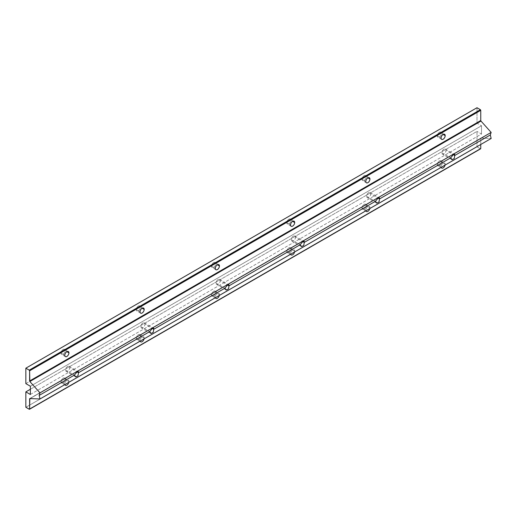 <?xml version="1.0" encoding="UTF-8"?>
<svg xmlns="http://www.w3.org/2000/svg" width="517" height="517" viewBox="0 0 517 517"><rect width="100%" height="100%" fill="white"/><g stroke="black" fill="none" stroke-linecap="round" stroke-linejoin="round"><path stroke-width="0.39" stroke-dasharray="2.58 1.94" d="M441.815 152.799L450.624 157.885L441.815 152.799A2.928 1.687 -60 0 1 443.095 149.852A2.928 1.687 -60 0 1 445.35 149.07A2.928 1.687 -60 0 1 445.958 150.408A2.928 1.687 -60 0 1 444.678 153.355A2.928 1.687 -60 0 1 442.423 154.144A2.928 1.687 -60 0 1 441.815 152.799A2.928 1.687 120 0 0 443.883 153.995A2.928 1.687 120 0 0 445.958 150.408L453.344 154.68L445.958 150.408A2.928 1.687 120 0 0 443.883 149.219A2.928 1.687 120 0 0 441.815 152.799M366.559 196.247L375.368 201.333L366.559 196.247A2.928 1.687 -60 0 1 367.839 193.3A2.928 1.687 -60 0 1 370.094 192.518A2.928 1.687 -60 0 1 370.702 193.856A2.928 1.687 -60 0 1 369.422 196.803A2.928 1.687 -60 0 1 367.167 197.591A2.928 1.687 -60 0 1 366.559 196.247A2.928 1.687 120 0 0 368.634 197.442A2.928 1.687 120 0 0 370.702 193.856L378.089 198.127L370.702 193.856A2.928 1.687 120 0 0 368.634 192.667A2.928 1.687 120 0 0 366.559 196.247M291.31 239.694L300.112 244.78L291.31 239.694A2.928 1.687 -60 0 1 292.583 236.754A2.928 1.687 -60 0 1 294.839 235.965A2.928 1.687 -60 0 1 295.446 237.303A2.928 1.687 -60 0 1 294.173 240.25A2.928 1.687 -60 0 1 291.918 241.038A2.928 1.687 -60 0 1 291.31 239.694A2.928 1.687 120 0 0 293.378 240.89A2.928 1.687 120 0 0 295.446 237.303L302.839 241.575L295.446 237.303A2.928 1.687 120 0 0 293.378 236.114A2.928 1.687 120 0 0 291.31 239.694M216.054 283.142L224.863 288.228L216.054 283.142A2.928 1.687 -60 0 1 217.334 280.201A2.928 1.687 -60 0 1 219.589 279.413A2.928 1.687 -60 0 1 220.19 280.757A2.928 1.687 -60 0 1 218.917 283.697A2.928 1.687 -60 0 1 216.662 284.486A2.928 1.687 -60 0 1 216.054 283.142A2.928 1.687 120 0 0 218.122 284.337A2.928 1.687 120 0 0 220.19 280.757L227.583 285.022L220.19 280.757A2.928 1.687 120 0 0 218.122 279.561A2.928 1.687 120 0 0 216.054 283.142M140.798 326.589L149.607 331.675L140.798 326.589A2.928 1.687 -60 0 1 142.078 323.648A2.928 1.687 -60 0 1 144.333 322.86A2.928 1.687 -60 0 1 144.941 324.204A2.928 1.687 -60 0 1 143.661 327.145A2.928 1.687 -60 0 1 141.406 327.933A2.928 1.687 -60 0 1 140.798 326.589A2.928 1.687 120 0 0 142.873 327.784A2.928 1.687 120 0 0 144.941 324.204L152.328 328.469L144.941 324.204A2.928 1.687 120 0 0 142.873 323.009A2.928 1.687 120 0 0 140.798 326.589M65.549 370.036L74.351 375.122L65.549 370.036A2.928 1.687 -60 0 1 66.822 367.096A2.928 1.687 -60 0 1 69.078 366.307A2.928 1.687 -60 0 1 69.685 367.652A2.928 1.687 -60 0 1 68.406 370.592A2.928 1.687 -60 0 1 66.15 371.38A2.928 1.687 -60 0 1 65.549 370.036A2.928 1.687 120 0 0 67.617 371.232A2.928 1.687 120 0 0 69.685 367.652L77.078 371.917L69.685 367.652A2.928 1.687 120 0 0 67.617 366.456A2.928 1.687 120 0 0 65.549 370.036M437.298 135.855L441.066 138.026L437.298 135.855A2.928 1.687 -60 0 1 438.578 132.908A2.928 1.687 -60 0 1 440.833 132.126A2.928 1.687 -60 0 1 441.44 133.464A2.928 1.687 -60 0 1 440.161 136.41A2.928 1.687 -60 0 1 437.905 137.199A2.928 1.687 -60 0 1 437.298 135.855A2.928 1.687 120 0 0 439.372 137.05A2.928 1.687 120 0 0 441.44 133.464L443.134 134.446L441.44 133.464A2.928 1.687 120 0 0 439.372 132.274A2.928 1.687 120 0 0 437.298 135.855M61.032 381.772L64.793 383.944A2.928 1.687 120 0 0 64.883 384.59A2.928 1.687 -60 0 1 64.793 383.944L61.032 381.772A2.928 1.687 -60 0 1 62.311 378.825A2.928 1.687 -60 0 1 64.567 378.037A2.928 1.687 -60 0 1 65.168 379.381A2.928 1.687 -60 0 1 63.895 382.328A2.928 1.687 -60 0 1 61.639 383.11A2.928 1.687 -60 0 1 61.032 381.772A2.928 1.687 120 0 0 63.1 382.961A2.928 1.687 120 0 0 65.168 379.381L68.935 381.552L65.168 379.381A2.928 1.687 120 0 0 63.1 378.186A2.928 1.687 120 0 0 61.032 381.772M68.845 382.302A2.928 1.687 120 0 0 68.935 381.552A2.928 1.687 120 0 0 68.328 380.215A2.928 1.687 120 0 0 66.073 380.997A2.928 1.687 120 0 0 64.793 383.944A2.928 1.687 -60 0 1 66.861 380.357A2.928 1.687 -60 0 1 68.935 381.552A2.928 1.687 -60 0 1 68.845 382.302M136.288 338.325L140.049 340.496A2.928 1.687 120 0 0 140.139 341.142A2.928 1.687 -60 0 1 140.049 340.496L136.288 338.325A2.928 1.687 -60 0 1 137.561 335.378A2.928 1.687 -60 0 1 139.816 334.589A2.928 1.687 -60 0 1 140.424 335.934A2.928 1.687 -60 0 1 139.144 338.881A2.928 1.687 -60 0 1 136.889 339.663A2.928 1.687 -60 0 1 136.288 338.325A2.928 1.687 120 0 0 138.356 339.514A2.928 1.687 120 0 0 140.424 335.934L144.185 338.105L140.424 335.934A2.928 1.687 120 0 0 138.356 334.738A2.928 1.687 120 0 0 136.288 338.325M144.094 338.855A2.928 1.687 120 0 0 144.185 338.105A2.928 1.687 120 0 0 143.584 336.767A2.928 1.687 120 0 0 141.328 337.549A2.928 1.687 120 0 0 140.049 340.496A2.928 1.687 -60 0 1 142.117 336.91A2.928 1.687 -60 0 1 144.185 338.105A2.928 1.687 -60 0 1 144.094 338.855M211.537 294.877L215.305 297.049A2.928 1.687 120 0 0 215.395 297.695A2.928 1.687 -60 0 1 215.305 297.049L211.537 294.877A2.928 1.687 -60 0 1 212.817 291.931A2.928 1.687 -60 0 1 215.072 291.142A2.928 1.687 -60 0 1 215.679 292.486A2.928 1.687 -60 0 1 214.4 295.433A2.928 1.687 -60 0 1 212.144 296.215A2.928 1.687 -60 0 1 211.537 294.877A2.928 1.687 120 0 0 213.611 296.067A2.928 1.687 120 0 0 215.679 292.486L219.441 294.658L215.679 292.486A2.928 1.687 120 0 0 213.611 291.291A2.928 1.687 120 0 0 211.537 294.877M219.35 295.407A2.928 1.687 120 0 0 219.441 294.658A2.928 1.687 120 0 0 218.833 293.32A2.928 1.687 120 0 0 216.578 294.102A2.928 1.687 120 0 0 215.305 297.049A2.928 1.687 -60 0 1 217.373 293.462A2.928 1.687 -60 0 1 219.441 294.658A2.928 1.687 -60 0 1 219.35 295.407M286.793 251.43L290.554 253.601A2.928 1.687 120 0 0 290.644 254.248A2.928 1.687 -60 0 1 290.554 253.601L286.793 251.43A2.928 1.687 -60 0 1 288.072 248.483A2.928 1.687 -60 0 1 290.328 247.695A2.928 1.687 -60 0 1 290.935 249.039A2.928 1.687 -60 0 1 289.656 251.979A2.928 1.687 -60 0 1 287.4 252.768A2.928 1.687 -60 0 1 286.793 251.43A2.928 1.687 120 0 0 288.861 252.619A2.928 1.687 120 0 0 290.935 249.039L294.696 251.21L290.935 249.039A2.928 1.687 120 0 0 288.861 247.843A2.928 1.687 120 0 0 286.793 251.43M294.606 251.96A2.928 1.687 120 0 0 294.696 251.21A2.928 1.687 120 0 0 294.089 249.873A2.928 1.687 120 0 0 291.834 250.655A2.928 1.687 120 0 0 290.554 253.601A2.928 1.687 -60 0 1 292.628 250.015A2.928 1.687 -60 0 1 294.696 251.21A2.928 1.687 -60 0 1 294.606 251.96M362.049 207.976L365.81 210.154A2.928 1.687 120 0 0 365.9 210.8A2.928 1.687 -60 0 1 365.81 210.154L362.049 207.976A2.928 1.687 -60 0 1 363.322 205.036A2.928 1.687 -60 0 1 365.577 204.247A2.928 1.687 -60 0 1 366.185 205.592A2.928 1.687 -60 0 1 364.912 208.532A2.928 1.687 -60 0 1 362.656 209.32A2.928 1.687 -60 0 1 362.049 207.976A2.928 1.687 120 0 0 364.117 209.172A2.928 1.687 120 0 0 366.185 205.592L369.946 207.763L366.185 205.592A2.928 1.687 120 0 0 364.117 204.396A2.928 1.687 120 0 0 362.049 207.976M369.855 208.513A2.928 1.687 120 0 0 369.946 207.763A2.928 1.687 120 0 0 369.345 206.425A2.928 1.687 120 0 0 367.089 207.207A2.928 1.687 120 0 0 365.81 210.154A2.928 1.687 -60 0 1 367.878 206.567A2.928 1.687 -60 0 1 369.946 207.763A2.928 1.687 -60 0 1 369.855 208.513M437.298 164.529L441.066 166.707A2.928 1.687 120 0 0 441.156 167.353A2.928 1.687 -60 0 1 441.066 166.707L437.298 164.529A2.928 1.687 -60 0 1 438.578 161.588A2.928 1.687 -60 0 1 440.833 160.8A2.928 1.687 -60 0 1 441.44 162.144A2.928 1.687 -60 0 1 440.161 165.085A2.928 1.687 -60 0 1 437.905 165.873A2.928 1.687 -60 0 1 437.298 164.529A2.928 1.687 120 0 0 439.372 165.724A2.928 1.687 120 0 0 441.44 162.144L445.202 164.316L441.44 162.144A2.928 1.687 120 0 0 439.372 160.949A2.928 1.687 120 0 0 437.298 164.529M445.111 165.065A2.928 1.687 120 0 0 445.202 164.316A2.928 1.687 120 0 0 444.594 162.978A2.928 1.687 120 0 0 442.339 163.76A2.928 1.687 120 0 0 441.066 166.707A2.928 1.687 -60 0 1 443.134 163.12A2.928 1.687 -60 0 1 445.202 164.316A2.928 1.687 -60 0 1 445.111 165.065M61.032 353.092L64.793 355.263L61.032 353.092A2.928 1.687 -60 0 1 62.311 350.151A2.928 1.687 -60 0 1 64.567 349.363A2.928 1.687 -60 0 1 65.168 350.707A2.928 1.687 -60 0 1 63.895 353.647A2.928 1.687 -60 0 1 61.639 354.436A2.928 1.687 -60 0 1 61.032 353.092A2.928 1.687 120 0 0 63.1 354.287A2.928 1.687 120 0 0 65.168 350.707L66.861 351.683L65.168 350.707A2.928 1.687 120 0 0 63.1 349.511A2.928 1.687 120 0 0 61.032 353.092M136.288 309.644L140.049 311.816L136.288 309.644A2.928 1.687 -60 0 1 137.561 306.704A2.928 1.687 -60 0 1 139.816 305.915A2.928 1.687 -60 0 1 140.424 307.26A2.928 1.687 -60 0 1 139.144 310.2A2.928 1.687 -60 0 1 136.889 310.988A2.928 1.687 -60 0 1 136.288 309.644A2.928 1.687 120 0 0 138.356 310.84A2.928 1.687 120 0 0 140.424 307.26L142.117 308.235L140.424 307.26A2.928 1.687 120 0 0 138.356 306.064A2.928 1.687 120 0 0 136.288 309.644M211.537 266.197L215.305 268.368L211.537 266.197A2.928 1.687 -60 0 1 212.817 263.256A2.928 1.687 -60 0 1 215.072 262.468A2.928 1.687 -60 0 1 215.679 263.806A2.928 1.687 -60 0 1 214.4 266.753A2.928 1.687 -60 0 1 212.144 267.541A2.928 1.687 -60 0 1 211.537 266.197A2.928 1.687 120 0 0 213.611 267.392A2.928 1.687 120 0 0 215.679 263.806L217.373 264.788L215.679 263.806A2.928 1.687 120 0 0 213.611 262.617A2.928 1.687 120 0 0 211.537 266.197M286.793 222.749L290.554 224.921L286.793 222.749A2.928 1.687 -60 0 1 288.072 219.803A2.928 1.687 -60 0 1 290.328 219.021A2.928 1.687 -60 0 1 290.935 220.358A2.928 1.687 -60 0 1 289.656 223.305A2.928 1.687 -60 0 1 287.4 224.094A2.928 1.687 -60 0 1 286.793 222.749A2.928 1.687 120 0 0 288.861 223.945A2.928 1.687 120 0 0 290.935 220.358L292.628 221.341L290.935 220.358A2.928 1.687 120 0 0 288.861 219.169A2.928 1.687 120 0 0 286.793 222.749M362.049 179.302L365.81 181.473L362.049 179.302A2.928 1.687 -60 0 1 363.322 176.355A2.928 1.687 -60 0 1 365.577 175.573A2.928 1.687 -60 0 1 366.185 176.911A2.928 1.687 -60 0 1 364.912 179.858A2.928 1.687 -60 0 1 362.656 180.646A2.928 1.687 -60 0 1 362.049 179.302A2.928 1.687 120 0 0 364.117 180.498A2.928 1.687 120 0 0 366.185 176.911L367.878 177.893L366.185 176.911A2.928 1.687 120 0 0 364.117 175.722A2.928 1.687 120 0 0 362.049 179.302M29.831 398.562L480.978 138.091L491.15 138.485L480.978 138.091L29.831 398.562M30.064 398.568L480.978 138.091L30.064 398.568M480.758 144.489L480.758 138.362L480.758 144.489M29.236 409.251L480.383 148.78L29.236 409.251M25.85 407.293L476.997 146.828L480.383 148.78L476.997 146.828L25.85 407.293M30.367 389.262L476.997 131.402L476.997 146.828L476.997 131.402L30.367 389.262M30.367 394.477L481.514 134.013L476.997 131.402L481.514 134.013L30.367 394.477M30.367 386.225L481.514 125.754L481.514 134.013L481.514 125.754L30.367 386.225M25.85 383.614L476.997 123.149L481.514 125.754L476.997 123.149L25.85 383.614M476.997 107.723L476.997 123.149L476.997 107.723M451.69 159.495L442.423 154.144M376.434 202.942L367.167 197.591M301.185 246.389L291.918 241.038M225.929 289.837L216.662 284.486M150.673 333.284L141.406 327.933M75.424 376.731L66.15 371.38M441.673 139.37L437.905 137.199M65.4 385.281L61.639 383.11M140.656 341.834L136.889 339.663M215.906 298.387L212.144 296.215M291.161 254.939L287.4 252.768M366.417 211.492L362.656 209.32M441.673 168.044L437.905 165.873M65.4 356.607L61.639 354.436M140.656 313.16L136.889 310.988M215.906 269.712L212.144 267.541M291.161 226.265L287.4 224.094M366.417 182.818L362.656 180.646M365.577 175.573L369.345 177.745M290.328 219.021L294.089 221.192M215.072 262.468L218.833 264.639M139.816 305.915L143.584 308.087M64.567 349.363L68.328 351.534M440.833 160.8L444.594 162.978M365.577 204.247L369.345 206.425M290.328 247.695L294.089 249.873M215.072 291.142L218.833 293.32M139.816 334.589L143.584 336.767M64.567 378.037L68.328 380.215M440.833 132.126L444.594 134.297M69.078 366.307L78.345 371.658M144.333 322.86L153.601 328.211M219.589 279.413L228.857 284.764M294.839 235.965L304.112 241.316M370.094 192.518L379.362 197.869M445.35 149.07L454.617 154.421M29.721 398.581L480.868 138.117"/><path stroke-width="0.78" d="M450.624 157.885L452.22 159.682L454.294 158.486L454.76 155.494L453.344 154.68C454.553 154.085 455.025 154.357 454.76 155.494L490.316 134.969L491.15 132.404L40.003 392.875L39.169 395.434L74.351 375.122L75.954 376.919L78.022 375.723L78.494 372.731L77.078 371.917L78.494 372.731L78.345 371.658L77.078 371.917L74.351 375.122L77.078 371.917C78.28 371.322 78.752 371.594 78.494 372.731L149.607 331.675L151.21 333.471L153.278 332.276L153.749 329.284L152.328 328.469C153.536 327.875 154.008 328.146 153.749 329.284L224.863 288.228L226.459 290.024L228.533 288.829L228.999 285.836L227.583 285.022C228.792 284.428 229.264 284.699 228.999 285.836L300.112 244.78L301.715 246.577L303.783 245.381L304.255 242.389L302.839 241.575C304.041 240.98 304.513 241.252 304.255 242.389L375.368 201.333L376.971 203.129L379.039 201.934L379.51 198.942L378.089 198.127C379.297 197.533 379.769 197.804 379.51 198.942L450.624 157.885L453.344 154.68L454.76 155.494L454.294 158.486L452.22 159.682L450.624 157.885L379.51 198.942L379.039 201.934L376.971 203.129L375.368 201.333L378.089 198.127L379.51 198.942L379.362 197.869L378.089 198.127L375.368 201.333L304.255 242.389L303.783 245.381L301.715 246.577L300.112 244.78L302.839 241.575L304.255 242.389L304.112 241.316L302.839 241.575L300.112 244.78L228.999 285.836L228.533 288.829L226.459 290.024L224.863 288.228L227.583 285.022L228.999 285.836L228.857 284.764L227.583 285.022L224.863 288.228L153.749 329.284L153.601 328.211L152.328 328.469L153.749 329.284L153.278 332.276L151.21 333.471L149.607 331.675L152.328 328.469L149.607 331.675L78.494 372.731L78.022 375.723L75.954 376.919L74.351 375.122L39.169 395.434L40.003 398.956L491.15 138.485L490.316 134.969L454.76 155.494L454.617 154.421L453.344 154.68L450.624 157.885M451.69 159.495L452.22 159.682M376.434 202.942L376.971 203.129M301.185 246.389L301.715 246.577M225.929 289.837L226.459 290.024M150.673 333.284L151.21 333.471M75.424 376.731L75.954 376.919M441.066 138.026A2.928 1.687 120 0 0 441.673 139.37A2.928 1.687 120 0 0 443.922 138.582A2.928 1.687 120 0 0 445.202 135.641L443.134 134.446L445.202 135.641A2.928 1.687 120 0 0 444.594 134.297A2.928 1.687 120 0 0 442.339 135.086A2.928 1.687 120 0 0 441.066 138.026A2.928 1.687 -60 0 1 443.134 134.446A2.928 1.687 -60 0 1 445.202 135.641A2.928 1.687 -60 0 1 443.134 139.222A2.928 1.687 -60 0 1 441.066 138.026M64.883 384.59A2.928 1.687 120 0 0 65.4 385.281A2.928 1.687 120 0 0 68.845 382.302A2.928 1.687 -60 0 1 66.861 385.139A2.928 1.687 -60 0 1 64.883 384.59M140.139 341.142A2.928 1.687 120 0 0 140.656 341.834A2.928 1.687 120 0 0 144.094 338.855A2.928 1.687 -60 0 1 142.117 341.692A2.928 1.687 -60 0 1 140.139 341.142M215.395 297.695A2.928 1.687 120 0 0 215.906 298.387A2.928 1.687 120 0 0 219.35 295.407A2.928 1.687 -60 0 1 217.373 298.244A2.928 1.687 -60 0 1 215.395 297.695M290.644 254.248A2.928 1.687 120 0 0 291.161 254.939A2.928 1.687 120 0 0 294.606 251.96A2.928 1.687 -60 0 1 292.628 254.797A2.928 1.687 -60 0 1 290.644 254.248M365.9 210.8A2.928 1.687 120 0 0 366.417 211.492A2.928 1.687 120 0 0 369.855 208.513A2.928 1.687 -60 0 1 367.878 211.35A2.928 1.687 -60 0 1 365.9 210.8M441.156 167.353A2.928 1.687 120 0 0 441.673 168.044A2.928 1.687 120 0 0 445.111 165.065A2.928 1.687 -60 0 1 443.134 167.902A2.928 1.687 -60 0 1 441.156 167.353M64.793 355.263A2.928 1.687 120 0 0 65.4 356.607A2.928 1.687 120 0 0 67.656 355.819A2.928 1.687 120 0 0 68.935 352.878L66.861 351.683L68.935 352.878A2.928 1.687 120 0 0 68.328 351.534A2.928 1.687 120 0 0 66.073 352.323A2.928 1.687 120 0 0 64.793 355.263A2.928 1.687 -60 0 1 66.861 351.683A2.928 1.687 -60 0 1 68.935 352.878A2.928 1.687 -60 0 1 66.861 356.459A2.928 1.687 -60 0 1 64.793 355.263M140.049 311.816A2.928 1.687 120 0 0 140.656 313.16A2.928 1.687 120 0 0 142.912 312.371A2.928 1.687 120 0 0 144.185 309.431L142.117 308.235L144.185 309.431A2.928 1.687 120 0 0 143.584 308.087A2.928 1.687 120 0 0 141.328 308.875A2.928 1.687 120 0 0 140.049 311.816A2.928 1.687 -60 0 1 142.117 308.235A2.928 1.687 -60 0 1 144.185 309.431A2.928 1.687 -60 0 1 142.117 313.011A2.928 1.687 -60 0 1 140.049 311.816M215.305 268.368A2.928 1.687 120 0 0 215.906 269.712A2.928 1.687 120 0 0 218.161 268.924A2.928 1.687 120 0 0 219.441 265.984L217.373 264.788L219.441 265.984A2.928 1.687 120 0 0 218.833 264.639A2.928 1.687 120 0 0 216.578 265.428A2.928 1.687 120 0 0 215.305 268.368A2.928 1.687 -60 0 1 217.373 264.788A2.928 1.687 -60 0 1 219.441 265.984A2.928 1.687 -60 0 1 217.373 269.564A2.928 1.687 -60 0 1 215.305 268.368M290.554 224.921A2.928 1.687 120 0 0 291.161 226.265A2.928 1.687 120 0 0 293.417 225.477A2.928 1.687 120 0 0 294.696 222.536L292.628 221.341L294.696 222.536A2.928 1.687 120 0 0 294.089 221.192A2.928 1.687 120 0 0 291.834 221.98A2.928 1.687 120 0 0 290.554 224.921A2.928 1.687 -60 0 1 292.628 221.341A2.928 1.687 -60 0 1 294.696 222.536A2.928 1.687 -60 0 1 292.628 226.116A2.928 1.687 -60 0 1 290.554 224.921M365.81 181.473A2.928 1.687 120 0 0 366.417 182.818A2.928 1.687 120 0 0 368.673 182.029A2.928 1.687 120 0 0 369.946 179.089L367.878 177.893L369.946 179.089A2.928 1.687 120 0 0 369.345 177.745A2.928 1.687 120 0 0 367.089 178.533A2.928 1.687 120 0 0 365.81 181.473A2.928 1.687 -60 0 1 367.878 177.893A2.928 1.687 -60 0 1 369.946 179.089A2.928 1.687 -60 0 1 367.878 182.669A2.928 1.687 -60 0 1 365.81 181.473M25.85 368.194L29.236 370.146L480.383 109.682L476.997 107.723L25.85 368.194L476.997 107.723L480.383 109.682L29.236 370.146L29.611 370.799L480.758 110.328L480.383 109.682L480.758 110.328L29.611 370.799L29.611 381.003L480.758 120.532L480.758 110.328L480.758 120.532L29.611 381.003L29.831 381.52L480.978 121.056L480.758 120.532L480.978 121.056L29.831 381.52L40.003 392.875L491.15 132.404L480.978 121.056L491.15 132.404L490.316 134.969L491.15 138.485L40.003 398.956L29.721 398.581L30.064 398.568L29.611 398.827L29.611 409.031L480.758 148.566L480.758 144.489L480.758 148.566L29.501 409.277L25.85 407.293L25.85 391.873L30.367 389.262L25.85 391.873L30.367 394.477L30.367 386.225L25.85 383.614L25.85 368.194L25.85 383.614L30.367 386.225L30.367 394.477L25.85 391.873L25.85 407.293L29.236 409.251L29.611 409.031L29.831 398.562L40.003 398.956L39.169 395.434L40.003 392.875L29.831 381.52L29.611 370.799L29.236 370.146L25.85 368.194M480.383 148.78L480.758 148.566L480.383 148.78M29.501 409.277L480.648 148.806"/></g></svg>
